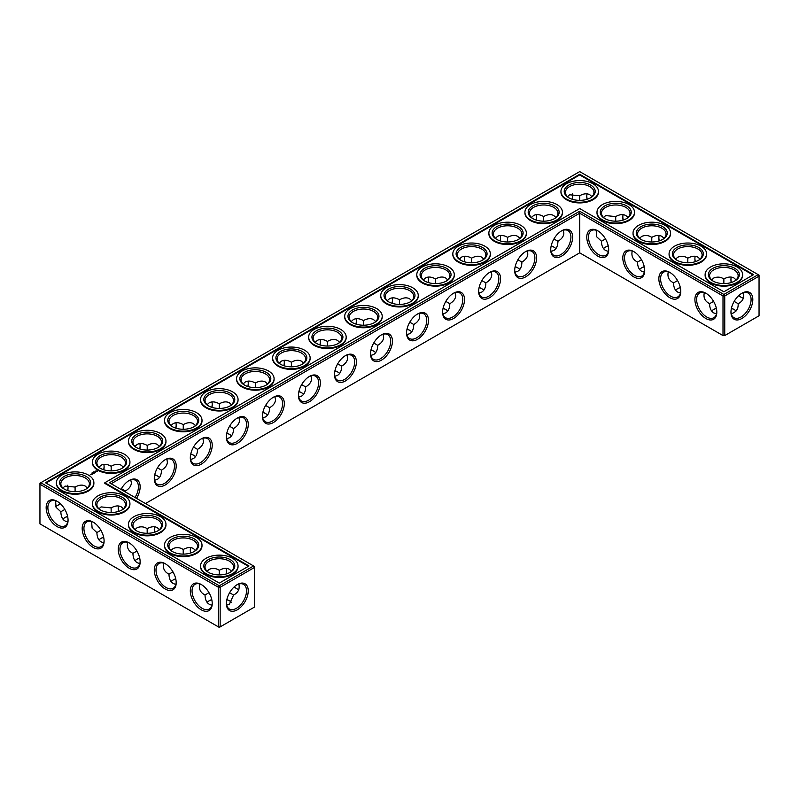 <?xml version="1.0" encoding="UTF-8"?>
<svg xmlns="http://www.w3.org/2000/svg" width="799" height="799" viewBox="0 0 799 799"><rect width="100%" height="100%" fill="white"/><g stroke="black" fill="none" stroke-linecap="round" stroke-linejoin="round"><path stroke-width="1.2" d="M734.381 309.692A15.491 8.949 0 0 0 731.395 308.444M716.383 308.434A15.491 8.949 0 0 0 713.367 309.692M736.089 311.001A14.272 8.24 0 0 0 733.961 309.443A14.272 8.24 0 0 0 731.425 308.274M716.343 308.264A14.272 8.24 0 0 0 713.787 309.443A14.272 8.24 0 0 0 711.649 311.021M713.587 301.363L709.602 303.7C709.662 308.184 711.06 311.26 713.787 312.938L716.513 313.827M743.44 292.694C744.518 297.727 742.75 301.393 738.146 303.7L734.171 301.403M738.146 303.7C738.456 308.843 736.159 312.209 731.265 313.787M482.087 288.878A15.491 8.949 0 0 0 479.08 287.63M554.176 247.271A15.491 8.949 0 0 0 551.16 246.012M518.132 268.074A15.491 8.949 0 0 0 515.115 266.816M446.052 309.692A15.491 8.949 0 0 0 443.036 308.434M229.802 434.546A15.491 8.949 0 0 0 226.786 433.288M193.757 455.35A15.491 8.949 0 0 0 190.741 454.092M265.837 413.732A15.491 8.949 0 0 0 262.831 412.474M157.713 476.154A15.491 8.949 0 0 0 154.706 474.906M139.715 558.141A15.491 8.949 0 0 0 136.699 559.39M103.67 537.327A15.491 8.949 0 0 0 100.664 538.586M337.927 372.114A15.491 8.949 0 0 0 334.911 370.866M373.962 351.31A15.491 8.949 0 0 0 370.956 350.052M410.007 330.496A15.491 8.949 0 0 0 406.991 329.248M301.882 392.928A15.491 8.949 0 0 0 298.866 391.67M67.635 516.524A15.491 8.949 0 0 0 64.619 517.772M175.76 578.945A15.491 8.949 0 0 0 172.744 580.204M229.802 601.008A15.491 8.949 0 0 0 226.806 599.759M211.795 599.749A15.491 8.949 0 0 0 208.789 601.008M680.339 287.63A15.491 8.949 0 0 0 677.322 288.878M644.294 266.816A15.491 8.949 0 0 0 641.287 268.074M608.259 246.012A15.491 8.949 0 0 0 605.243 247.271M709.602 303.65C704.998 301.363 703.23 297.697 704.309 292.654M716.803 311.67A14.272 8.24 60 0 1 713.857 317.722A14.272 8.24 60 0 1 699.584 309.483A14.272 8.24 60 0 1 699.584 293.003A14.272 8.24 60 0 1 706.296 293.473M741.452 293.513A14.232 8.22 -60 0 1 748.144 293.043A14.232 8.22 -60 0 1 748.144 309.473A14.232 8.22 -60 0 1 733.911 317.682A14.232 8.22 -60 0 1 730.975 311.66M736.099 279.9L733.961 277.982C731.155 276.454 727.789 276.794 723.874 278.981L723.844 283.595M743.44 298.257A14.272 8.24 60 0 1 741.033 297.208A14.272 8.24 60 0 1 738.755 295.59M731.205 282.536A14.272 8.24 60 0 1 730.935 279.73A14.272 8.24 60 0 1 731.235 277.093M711.659 279.91L713.787 278.012C717.392 276.584 720.748 276.913 723.834 279.001L723.834 279.001M579.704 252.844L579.704 213.223L723.005 295.96L723.005 335.58L724.743 335.58L759.05 315.765L759.05 276.144L724.743 295.96L724.743 335.58L723.005 335.58L579.704 252.844L145.478 503.54M579.704 211.226L723.874 294.461L724.743 295.96L723.005 295.96L723.874 294.461L758.181 274.646L579.704 171.605L39.95 483.235L39.95 484.234L40.819 482.736L219.296 585.777L218.427 587.275L220.154 587.275L219.296 585.777L253.603 565.962L254.472 567.47L220.154 587.275L220.154 626.895L218.427 626.895L218.427 587.275L39.95 484.234L39.95 523.854L219.296 627.395L254.472 607.08L254.472 566.471L109.433 482.736L579.704 211.226L579.704 213.223L111.171 483.735M479.11 287.46A14.272 8.24 180 0 1 481.677 288.629A14.272 8.24 180 0 1 483.804 290.207M551.2 245.842A14.272 8.24 180 0 1 553.757 247.021A14.272 8.24 180 0 1 555.894 248.589M515.155 266.656A14.272 8.24 180 0 1 517.712 267.825A14.272 8.24 180 0 1 519.849 269.403M443.075 308.264A14.272 8.24 180 0 1 445.632 309.443A14.272 8.24 180 0 1 447.77 311.021M226.826 433.118A14.272 8.24 180 0 1 229.383 434.296A14.272 8.24 180 0 1 231.52 435.864M190.781 453.932A14.272 8.24 180 0 1 193.338 455.1A14.272 8.24 180 0 1 195.475 456.678M262.861 412.314A14.272 8.24 180 0 1 265.428 413.483A14.272 8.24 180 0 1 267.565 415.061M154.736 474.736A14.272 8.24 180 0 1 157.303 475.904A14.272 8.24 180 0 1 159.44 477.482M134.981 560.718A14.272 8.24 180 0 1 137.118 559.14A14.272 8.24 180 0 1 139.675 557.972M98.946 539.914A14.272 8.24 180 0 1 101.074 538.336A14.272 8.24 180 0 1 103.64 537.158M334.951 370.696A14.272 8.24 180 0 1 337.508 371.865A14.272 8.24 180 0 1 339.645 373.443M370.986 349.882A14.272 8.24 180 0 1 373.552 351.061A14.272 8.24 180 0 1 375.69 352.639M407.031 329.078A14.272 8.24 180 0 1 409.587 330.247A14.272 8.24 180 0 1 411.725 331.825M298.906 391.5A14.272 8.24 180 0 1 301.463 392.679A14.272 8.24 180 0 1 303.6 394.247M62.901 519.1A14.272 8.24 180 0 1 65.039 517.522A14.272 8.24 180 0 1 67.595 516.354M171.026 581.522A14.272 8.24 180 0 1 173.163 579.954A14.272 8.24 180 0 1 175.72 578.776M207.071 602.336A14.272 8.24 180 0 1 209.198 600.758A14.272 8.24 180 0 1 211.765 599.59M226.846 599.59A14.272 8.24 180 0 1 229.383 600.758A14.272 8.24 180 0 1 231.5 602.316M680.299 287.46A14.272 8.24 0 0 0 677.742 288.629A14.272 8.24 0 0 0 675.604 290.207M644.264 266.656A14.272 8.24 0 0 0 641.697 267.825A14.272 8.24 0 0 0 639.56 269.403M608.219 245.842A14.272 8.24 0 0 0 605.662 247.021A14.272 8.24 0 0 0 603.525 248.589M734.381 281.228A14.272 8.24 0 0 0 738.146 275.645A14.272 8.24 0 0 0 723.874 267.405A14.272 8.24 0 0 0 709.602 275.645A14.272 8.24 0 0 0 713.367 281.228M705.857 293.213L705.857 293.213A15.491 8.949 60 0 1 716.813 312.189A15.491 8.949 60 0 1 705.857 318.511A15.491 8.949 60 0 1 694.9 299.535A15.491 8.949 60 0 1 705.857 293.213M741.891 293.243A15.451 8.919 -60 0 1 752.818 299.555A15.451 8.919 -60 0 1 741.891 318.481A15.451 8.919 -60 0 1 730.965 312.169A15.451 8.919 -60 0 1 741.891 293.243L741.891 293.243M741.452 297.438A15.491 8.949 60 0 1 738.875 295.48M731.365 282.476A15.491 8.949 60 0 1 730.945 279.241M698.336 260.414A14.272 8.24 0 0 0 702.101 254.841A14.272 8.24 0 0 0 687.829 246.601A14.272 8.24 0 0 0 673.557 254.841A14.272 8.24 0 0 0 677.322 260.414M700.054 259.086L697.926 257.168C695.11 255.65 691.744 255.98 687.829 258.167L687.799 262.791M675.624 259.106L677.742 257.208C681.357 255.78 684.703 256.109 687.789 258.197M695.16 261.722A14.272 8.24 60 0 1 694.9 258.916A14.272 8.24 60 0 1 695.19 256.279M677.542 280.559L673.557 282.886C673.627 287.37 675.015 290.456 677.742 292.124L680.468 293.013M673.557 282.846C668.953 280.559 667.185 276.893 668.264 271.85M680.758 290.866A14.272 8.24 60 0 1 677.812 296.918A14.272 8.24 60 0 1 663.54 288.679A14.272 8.24 60 0 1 663.54 272.199A14.272 8.24 60 0 1 670.251 272.669M633.767 251.595L633.767 251.595A15.491 8.949 60 0 1 644.723 270.571A15.491 8.949 60 0 1 633.767 276.893A15.491 8.949 60 0 1 622.811 257.917A15.491 8.949 60 0 1 633.767 251.595L633.767 251.595M597.732 230.781L597.732 230.781A15.491 8.949 60 0 1 608.688 249.767A15.491 8.949 60 0 1 597.732 256.089A15.491 8.949 60 0 1 586.776 237.113A15.491 8.949 60 0 1 597.732 230.781L597.732 230.781M669.812 272.399L669.812 272.399A15.491 8.949 60 0 1 680.768 291.375A15.491 8.949 60 0 1 669.812 297.707A15.491 8.949 60 0 1 658.855 278.731A15.491 8.949 60 0 1 669.812 272.399L669.812 272.399M561.687 230.781L561.687 230.781A15.491 8.949 120 0 0 550.731 249.767A15.491 8.949 120 0 0 561.687 256.089A15.491 8.949 120 0 0 572.643 237.113A15.491 8.949 120 0 0 561.687 230.781L561.687 230.781M525.642 251.595L525.642 251.595A15.491 8.949 120 0 0 514.686 270.571A15.491 8.949 120 0 0 525.642 276.893A15.491 8.949 120 0 0 536.598 257.917A15.491 8.949 120 0 0 525.642 251.595L525.642 251.595M489.607 272.399L489.607 272.399A15.491 8.949 120 0 0 478.651 291.375A15.491 8.949 120 0 0 489.607 297.707A15.491 8.949 120 0 0 500.564 278.731A15.491 8.949 120 0 0 489.607 272.399L489.607 272.399M453.562 293.213L453.562 293.213A15.491 8.949 120 0 0 442.606 312.189A15.491 8.949 120 0 0 453.562 318.511A15.491 8.949 120 0 0 464.519 299.535A15.491 8.949 120 0 0 453.562 293.213L453.562 293.213M417.517 314.017L417.517 314.017A15.491 8.949 120 0 0 406.561 332.993A15.491 8.949 120 0 0 417.517 339.325A15.491 8.949 120 0 0 428.474 320.349A15.491 8.949 120 0 0 417.517 314.017L417.517 314.017M381.483 334.831L381.483 334.831A15.491 8.949 120 0 0 370.526 353.807A15.491 8.949 120 0 0 381.483 360.129A15.491 8.949 120 0 0 392.439 341.153A15.491 8.949 120 0 0 381.483 334.831L381.483 334.831M345.438 355.635L345.438 355.635A15.491 8.949 120 0 0 334.481 374.611A15.491 8.949 120 0 0 345.438 380.943A15.491 8.949 120 0 0 356.394 361.957A15.491 8.949 120 0 0 345.438 355.635L345.438 355.635M309.393 376.449L309.393 376.449A15.491 8.949 120 0 0 298.436 395.425A15.491 8.949 120 0 0 309.393 401.747A15.491 8.949 120 0 0 320.349 382.771A15.491 8.949 120 0 0 309.393 376.449L309.393 376.449M273.358 397.253L273.358 397.253A15.491 8.949 120 0 0 262.402 416.229A15.491 8.949 120 0 0 273.358 422.551A15.491 8.949 120 0 0 284.314 403.575A15.491 8.949 120 0 0 273.358 397.253L273.358 397.253M237.313 418.057L237.313 418.057A15.491 8.949 120 0 0 226.357 437.043A15.491 8.949 120 0 0 237.313 443.365A15.491 8.949 120 0 0 248.269 424.389A15.491 8.949 120 0 0 237.313 418.057L237.313 418.057M201.268 438.871L201.268 438.871A15.491 8.949 120 0 0 190.312 457.847A15.491 8.949 120 0 0 201.268 464.169A15.491 8.949 120 0 0 212.224 445.193A15.491 8.949 120 0 0 201.268 438.871L201.268 438.871M165.233 459.675L165.233 459.675A15.491 8.949 120 0 0 154.277 478.651A15.491 8.949 120 0 0 165.233 484.983A15.491 8.949 120 0 0 176.189 466.007A15.491 8.949 120 0 0 165.233 459.675L165.233 459.675M136.489 498.356A15.491 8.949 120 0 0 139.425 482.716A15.491 8.949 120 0 0 129.188 480.489L129.188 480.489A15.491 8.949 120 0 0 121.019 489.417M190.741 552.988A15.491 8.949 60 0 1 190.322 549.752M154.706 532.184A15.491 8.949 60 0 1 154.287 528.948M118.661 511.37A15.491 8.949 60 0 1 118.242 508.134M236.874 588.753A15.491 8.949 60 0 1 234.297 586.796M226.786 573.802A15.491 8.949 60 0 1 226.367 570.556M237.313 584.558L237.313 584.558A15.451 8.919 120 0 0 226.387 603.485A15.451 8.919 120 0 0 237.313 609.797A15.451 8.919 120 0 0 248.239 590.87A15.451 8.919 120 0 0 237.313 584.558L237.313 584.558M57.109 501.293L57.109 501.293A15.491 8.949 60 0 1 68.065 520.269A15.491 8.949 60 0 1 57.109 526.601A15.491 8.949 60 0 1 46.152 507.625A15.491 8.949 60 0 1 57.109 501.293L57.109 501.293M93.143 522.107L93.143 522.107A15.491 8.949 60 0 1 104.1 541.083A15.491 8.949 60 0 1 93.143 547.405A15.491 8.949 60 0 1 82.187 528.429A15.491 8.949 60 0 1 93.143 522.107L93.143 522.107M129.188 542.911L129.188 542.911A15.491 8.949 60 0 1 140.145 561.887A15.491 8.949 60 0 1 129.188 568.219A15.491 8.949 60 0 1 118.232 549.233A15.491 8.949 60 0 1 129.188 542.911L129.188 542.911M165.233 563.714A15.491 8.949 60 0 1 165.233 563.724A15.491 8.949 60 0 1 176.189 582.701A15.491 8.949 60 0 1 165.233 589.023A15.491 8.949 60 0 1 154.277 570.047A15.491 8.949 60 0 1 165.233 563.714L165.233 563.724M201.268 584.528L201.268 584.528A15.491 8.949 60 0 1 212.224 603.505A15.491 8.949 60 0 1 201.268 609.827A15.491 8.949 60 0 1 190.312 590.851A15.491 8.949 60 0 1 201.268 584.528L201.268 584.528M572.603 196.025A15.451 8.919 -60 0 1 572.194 199.241M536.169 220.055A15.491 8.949 120 0 0 536.588 216.819M500.134 240.859A15.491 8.949 120 0 0 500.554 237.623M464.089 261.673A15.491 8.949 120 0 0 464.509 258.437M428.044 282.476A15.491 8.949 120 0 0 428.464 279.241M392.009 303.29A15.491 8.949 120 0 0 392.429 300.054M355.964 324.094A15.491 8.949 120 0 0 356.384 320.858M319.92 344.908A15.491 8.949 120 0 0 320.339 341.672M283.885 365.712A15.491 8.949 120 0 0 284.304 362.476M247.84 386.526A15.491 8.949 120 0 0 248.259 383.28M211.795 407.33A15.491 8.949 120 0 0 212.224 404.094M175.76 428.134A15.491 8.949 120 0 0 176.18 424.898M139.715 448.948A15.491 8.949 120 0 0 140.135 445.712M103.67 469.752A15.491 8.949 120 0 0 104.1 466.516M57.548 505.487A15.451 8.919 120 0 0 60.125 503.52M67.605 490.556A15.451 8.919 120 0 0 68.025 487.34M659.285 240.859A15.491 8.949 60 0 1 658.865 237.623M623.24 220.055A15.491 8.949 60 0 1 622.821 216.819M587.205 199.251A15.491 8.949 60 0 1 586.776 196.005M695.33 261.673A15.491 8.949 60 0 1 694.9 258.437M478.941 293.013L481.677 292.124C484.394 290.456 485.792 287.37 485.852 282.886L481.857 280.579M551.03 251.405L553.757 250.516C556.484 248.839 557.872 245.752 557.942 241.268L553.937 238.961M514.985 272.209L517.712 271.32C520.439 269.643 521.837 266.566 521.897 262.082L517.902 259.775M442.906 313.827L445.632 312.938C448.359 311.26 449.747 308.184 449.817 303.7L445.812 301.393M226.656 438.681L229.383 437.792C232.11 436.114 233.498 433.028 233.568 428.544L229.563 426.237M190.611 459.485L193.338 458.596C196.065 456.918 197.463 453.842 197.523 449.358L193.528 447.05M262.691 417.867L265.428 416.978C268.144 415.3 269.543 412.224 269.603 407.74L265.608 405.433M125.413 491.954L125.443 490.976L121.438 488.668M154.567 480.289L157.303 479.4C160.02 477.732 161.418 474.646 161.478 470.162L157.483 467.854M127.64 542.351C126.562 547.395 128.329 551.06 132.934 553.347L132.934 553.397C133.113 559.39 135.421 562.766 139.845 563.525M132.934 553.347L136.919 551.06M91.595 521.547L92.115 528.129L96.899 532.593C97.069 538.586 99.376 541.962 103.81 542.721M96.899 532.543L100.884 530.256M334.781 376.249L337.508 375.36C340.234 373.682 341.622 370.606 341.692 366.122L337.687 363.815M370.816 355.445L373.552 354.556C376.269 352.878 377.667 349.802 377.727 345.318L373.732 343.011M406.861 334.631L409.587 333.742C412.314 332.074 413.712 328.988 413.772 324.504L409.777 322.197M298.736 397.063L301.463 396.174C304.189 394.496 305.588 391.42 305.647 386.936L301.652 384.619M55.56 500.743L56.08 507.325L60.854 511.779C61.034 517.772 63.331 521.148 67.765 521.907M60.854 511.74L64.839 509.452M163.685 563.165C162.606 568.209 164.374 571.874 168.979 574.161L168.979 574.211C169.158 580.204 171.455 583.58 175.89 584.339M168.979 574.161L172.964 571.874M226.676 605.103L229.383 604.224L233.568 595.015L229.583 592.718M199.72 583.969C198.651 589.013 200.409 592.678 205.023 594.965L205.023 595.015C205.193 601.008 207.5 604.384 211.935 605.143M205.023 594.965L209.008 592.678M641.507 259.745L637.522 262.082C637.582 266.566 638.98 269.643 641.697 271.32L644.433 272.209M605.462 238.941L601.477 241.268C601.537 245.752 602.935 248.839 605.662 250.516L608.389 251.405M712.918 280.978A15.491 8.949 0 0 0 734.83 280.978A15.491 8.949 0 0 0 734.83 268.324A15.491 8.949 0 0 0 712.918 268.324A15.491 8.949 0 0 0 712.918 280.978L712.918 280.978M676.873 260.164A15.491 8.949 0 0 0 698.785 260.164A15.491 8.949 0 0 0 698.785 247.52A15.491 8.949 0 0 0 676.873 247.52A15.491 8.949 0 0 0 676.873 260.164L676.873 260.164M758.181 274.646L759.05 276.144L759.05 275.146L758.181 274.646M644.713 270.052A14.272 8.24 60 0 1 641.767 276.104A14.272 8.24 60 0 1 627.495 267.865A14.272 8.24 60 0 1 627.495 251.385A14.272 8.24 60 0 1 634.216 251.855M608.678 249.248A14.272 8.24 60 0 1 605.732 255.3A14.272 8.24 60 0 1 591.46 247.061A14.272 8.24 60 0 1 591.46 230.581A14.272 8.24 60 0 1 598.171 231.051M550.741 249.248A14.272 8.24 120 0 0 553.687 255.3A14.272 8.24 120 0 0 567.959 247.061A14.272 8.24 120 0 0 567.959 230.581A14.272 8.24 120 0 0 561.248 231.051M514.696 270.052A14.272 8.24 120 0 0 517.642 276.104A14.272 8.24 120 0 0 531.914 267.865A14.272 8.24 120 0 0 531.914 251.385A14.272 8.24 120 0 0 525.203 251.855M478.661 290.866A14.272 8.24 120 0 0 481.607 296.918A14.272 8.24 120 0 0 495.879 288.679A14.272 8.24 120 0 0 495.879 272.199A14.272 8.24 120 0 0 489.158 272.669M442.616 311.67A14.272 8.24 120 0 0 445.562 317.722A14.272 8.24 120 0 0 459.834 309.483A14.272 8.24 120 0 0 459.834 293.003A14.272 8.24 120 0 0 453.123 293.473M406.571 332.484A14.272 8.24 120 0 0 409.517 338.526A14.272 8.24 120 0 0 423.79 330.287A14.272 8.24 120 0 0 423.79 313.807A14.272 8.24 120 0 0 417.078 314.287M370.536 353.288A14.272 8.24 120 0 0 373.483 359.34A14.272 8.24 120 0 0 387.755 351.101A14.272 8.24 120 0 0 387.755 334.621A14.272 8.24 120 0 0 381.033 335.091M334.491 374.102A14.272 8.24 120 0 0 337.438 380.144A14.272 8.24 120 0 0 351.71 371.905A14.272 8.24 120 0 0 351.71 355.425A14.272 8.24 120 0 0 344.998 355.905M298.446 394.906A14.272 8.24 120 0 0 301.393 400.958A14.272 8.24 120 0 0 315.665 392.718A14.272 8.24 120 0 0 315.665 376.239A14.272 8.24 120 0 0 308.953 376.709M262.412 415.72A14.272 8.24 120 0 0 265.358 421.762A14.272 8.24 120 0 0 279.63 413.522A14.272 8.24 120 0 0 279.63 397.043A14.272 8.24 120 0 0 272.908 397.522M226.367 436.524A14.272 8.24 120 0 0 229.313 442.576A14.272 8.24 120 0 0 243.585 434.336A14.272 8.24 120 0 0 243.585 417.857A14.272 8.24 120 0 0 236.874 418.326M190.322 457.328A14.272 8.24 120 0 0 193.268 463.38A14.272 8.24 120 0 0 207.54 455.14A14.272 8.24 120 0 0 207.54 438.661A14.272 8.24 120 0 0 200.829 439.13M154.287 478.142A14.272 8.24 120 0 0 157.233 484.194A14.272 8.24 120 0 0 171.505 475.954A14.272 8.24 120 0 0 171.505 459.475A14.272 8.24 120 0 0 164.784 459.944M135.011 497.497A14.272 8.24 120 0 0 135.46 480.279A14.272 8.24 120 0 0 128.749 480.748M190.581 553.038A14.272 8.24 60 0 1 190.312 550.231A14.272 8.24 60 0 1 190.611 547.595M154.537 532.234A14.272 8.24 60 0 1 154.277 529.427A14.272 8.24 60 0 1 154.567 526.791M118.502 511.42A14.272 8.24 60 0 1 118.232 508.623A14.272 8.24 60 0 1 118.532 505.987M238.861 589.582A14.272 8.24 60 0 1 236.444 588.523A14.272 8.24 60 0 1 234.167 586.905M226.626 573.852A14.272 8.24 60 0 1 226.357 571.045A14.272 8.24 60 0 1 226.656 568.409M226.397 602.975A14.232 8.22 120 0 0 229.333 609.008A14.232 8.22 120 0 0 243.565 600.788A14.232 8.22 120 0 0 243.565 584.359A14.232 8.22 120 0 0 236.874 584.828M68.055 519.759A14.272 8.24 60 0 1 65.109 525.802A14.272 8.24 60 0 1 50.836 517.562A14.272 8.24 60 0 1 50.836 501.083A14.272 8.24 60 0 1 57.548 501.562M104.1 540.563A14.272 8.24 60 0 1 101.143 546.616A14.272 8.24 60 0 1 86.881 538.376A14.272 8.24 60 0 1 86.881 521.897A14.272 8.24 60 0 1 93.593 522.366M140.135 561.377A14.272 8.24 60 0 1 137.188 567.42A14.272 8.24 60 0 1 122.916 559.18A14.272 8.24 60 0 1 122.916 542.701A14.272 8.24 60 0 1 129.628 543.18M176.18 582.181A14.272 8.24 60 0 1 173.233 588.234A14.272 8.24 60 0 1 158.961 579.994A14.272 8.24 60 0 1 158.961 563.515A14.272 8.24 60 0 1 165.673 563.984M212.224 602.995A14.272 8.24 60 0 1 209.268 609.038A14.272 8.24 60 0 1 194.996 600.798A14.272 8.24 60 0 1 195.006 584.319A14.272 8.24 60 0 1 201.718 584.788M572.324 193.897A14.232 8.22 -60 0 1 572.613 196.514A14.232 8.22 -60 0 1 572.354 199.291M536.339 220.105A14.272 8.24 120 0 0 536.598 217.298A14.272 8.24 120 0 0 536.309 214.661M500.294 240.918A14.272 8.24 120 0 0 500.564 238.112A14.272 8.24 120 0 0 500.264 235.475M464.259 261.722A14.272 8.24 120 0 0 464.519 258.916A14.272 8.24 120 0 0 464.219 256.279M428.214 282.536A14.272 8.24 120 0 0 428.474 279.73A14.272 8.24 120 0 0 428.184 277.093M392.169 303.34A14.272 8.24 120 0 0 392.439 300.534A14.272 8.24 120 0 0 392.139 297.897M356.134 324.144A14.272 8.24 120 0 0 356.394 321.348A14.272 8.24 120 0 0 356.094 318.711M320.089 344.958A14.272 8.24 120 0 0 320.349 342.152A14.272 8.24 120 0 0 320.059 339.515M284.044 365.762A14.272 8.24 120 0 0 284.314 362.956A14.272 8.24 120 0 0 284.015 360.319M248.01 386.576A14.272 8.24 120 0 0 248.269 383.77A14.272 8.24 120 0 0 247.97 381.133M211.965 407.38A14.272 8.24 120 0 0 212.224 404.574A14.272 8.24 120 0 0 211.935 401.937M175.92 428.194A14.272 8.24 120 0 0 176.189 425.388A14.272 8.24 120 0 0 175.89 422.751M139.885 448.998A14.272 8.24 120 0 0 140.145 446.192A14.272 8.24 120 0 0 139.845 443.555M103.84 469.802A14.272 8.24 120 0 0 104.1 467.006A14.272 8.24 120 0 0 103.81 464.369M55.56 506.306A14.232 8.22 120 0 0 57.967 505.258A14.232 8.22 120 0 0 60.245 503.64M67.775 490.606A14.232 8.22 120 0 0 68.035 487.829A14.232 8.22 120 0 0 67.735 485.213M659.115 240.918A14.272 8.24 60 0 1 658.855 238.112A14.272 8.24 60 0 1 659.155 235.475M623.08 220.105A14.272 8.24 60 0 1 622.811 217.298A14.272 8.24 60 0 1 623.11 214.661M587.035 199.301A14.272 8.24 60 0 1 586.776 196.494A14.272 8.24 60 0 1 587.065 193.857M491.175 271.84L491.765 274.646C491.675 277.842 489.707 280.589 485.852 282.886M447.77 279.9L445.632 277.982C442.816 276.454 439.46 276.794 435.545 278.981L435.545 278.981C431.63 276.794 428.264 276.454 425.448 277.982L423.31 279.9M455.13 292.654L455.73 295.46C455.64 298.656 453.662 301.403 449.817 303.7M435.545 283.595L435.545 278.981M471.58 262.791L471.58 258.167C467.665 255.98 464.309 255.65 461.492 257.168L459.355 259.086M483.804 259.086L481.677 257.168C478.861 255.65 475.495 255.98 471.58 258.167L471.58 258.167M563.255 230.222L563.844 233.028C563.764 236.234 561.787 238.981 557.942 241.268M519.849 238.282L517.712 236.364C514.906 234.846 511.54 235.176 507.625 237.363L507.625 237.363C503.71 235.176 500.344 234.846 497.537 236.364L495.4 238.282M527.21 251.036L527.809 253.842C527.72 257.038 525.752 259.785 521.897 262.082M507.625 241.977L507.625 237.363M543.67 221.173L543.67 216.549C539.754 214.362 536.389 214.032 533.572 215.55L531.435 217.478M555.894 217.478L553.757 215.55C550.94 214.032 547.585 214.362 543.67 216.549L543.67 216.549M411.725 300.704L409.587 298.786C406.781 297.268 403.415 297.598 399.5 299.785L399.5 299.785C395.585 297.598 392.219 297.268 389.413 298.786L387.275 300.704M419.085 313.458L419.685 316.264C419.595 319.46 417.627 322.207 413.772 324.504M399.5 304.399L399.5 299.785M238.881 417.497L239.48 420.304C239.39 423.5 237.413 426.247 233.568 428.544M195.475 425.557L193.338 423.64C190.532 422.122 187.166 422.451 183.251 424.639L183.251 424.639C179.336 422.451 175.97 422.122 173.163 423.64L171.026 425.557M202.836 438.311L203.435 441.118C203.345 444.314 201.378 447.06 197.523 449.358M183.251 429.253L183.251 424.639M219.296 408.449L219.296 403.825C215.38 401.637 212.015 401.308 209.198 402.826L207.071 404.753M231.52 404.753L229.383 402.826C226.566 401.308 223.211 401.637 219.296 403.825L219.296 403.825M159.44 446.361L157.303 444.444C154.487 442.926 151.121 443.255 147.206 445.442L147.206 445.442C143.291 443.255 139.935 442.926 137.118 444.444L134.981 446.361M166.801 459.115L167.391 461.922C167.301 465.118 165.333 467.864 161.478 470.162M147.206 450.067L147.206 445.442M274.926 396.694L275.515 399.5C275.425 402.696 273.458 405.443 269.603 407.74M255.33 387.635L255.33 383.021C251.415 380.833 248.06 380.504 245.243 382.022L243.106 383.939M267.565 383.939L265.428 382.022C262.611 380.504 259.246 380.833 255.33 383.021L255.33 383.021M130.756 479.929L131.356 482.736C131.266 485.932 129.288 488.678 125.443 490.976M87.351 487.979L85.213 486.062C82.407 484.544 79.041 484.873 75.126 487.06L65.039 486.092L62.911 487.999M75.096 491.675L75.086 487.09M111.171 470.871L111.171 466.256C107.256 464.069 103.89 463.73 101.074 465.258L98.946 467.175M123.396 467.175L121.258 465.258C118.442 463.73 115.086 464.069 111.171 466.256L111.171 466.256M183.221 554.106L183.211 549.512C180.105 547.425 176.759 547.095 173.163 548.523L171.036 550.421M147.176 533.293L147.166 528.698C144.06 526.611 140.714 526.281 137.118 527.71L135.001 529.617M159.44 529.597L157.303 527.68C154.487 526.161 151.121 526.491 147.206 528.678L147.166 528.698M111.141 512.489L111.131 507.894L101.074 506.906L98.956 508.803M123.396 508.793L121.258 506.876C118.442 505.348 115.086 505.687 111.171 507.874L111.131 507.894M347.006 355.076L347.605 357.882C347.515 361.078 345.538 363.825 341.692 366.122M303.6 363.136L301.463 361.208C298.656 359.69 295.29 360.029 291.375 362.217L291.375 362.217C287.46 360.029 284.094 359.69 281.288 361.208L279.151 363.136M310.961 375.88L311.56 378.696C311.47 381.892 309.503 384.639 305.647 386.936M291.375 366.831L291.375 362.217M327.42 346.017L327.42 341.403C323.505 339.215 320.139 338.886 317.323 340.404L315.196 342.322M339.645 342.322L337.508 340.404C334.691 338.886 331.335 339.215 327.42 341.403L327.42 341.403M383.051 334.262L383.64 337.078C383.55 340.274 381.582 343.021 377.727 345.318M363.455 325.213L363.455 320.599C359.54 318.411 356.184 318.072 353.368 319.6L351.23 321.518M375.69 321.518L373.552 319.6C370.736 318.072 367.37 318.411 363.455 320.599L363.455 320.599M219.266 574.91L219.256 570.316C216.149 568.229 212.794 567.899 209.198 569.327L207.081 571.225M195.475 550.411L193.338 548.484C190.532 546.965 187.166 547.305 183.251 549.492L183.211 549.512M233.568 595.015C238.172 592.718 239.94 589.053 238.861 584.009M231.52 571.215L229.383 569.297C226.566 567.779 223.211 568.109 219.296 570.296L219.256 570.316M603.535 217.488L605.662 215.59L615.709 216.579L615.719 221.173M601.477 241.228L596.703 236.814L596.184 230.232M591.929 196.664L589.802 194.746C586.985 193.228 583.62 193.558 579.704 195.745L579.674 200.359M567.5 196.684L569.617 194.776L579.665 195.765M637.522 262.032C632.908 259.745 631.15 256.079 632.219 251.036M664.019 238.282L661.882 236.364C659.065 234.846 655.709 235.176 651.794 237.363L651.764 241.977M639.58 238.292L641.697 236.394C645.312 234.966 648.658 235.296 651.754 237.383L651.754 237.383M627.974 217.478L625.837 215.55C623.03 214.032 619.664 214.362 615.749 216.549L615.709 216.579M710.611 282.307A18.757 10.826 0 0 0 731.055 284.654A18.757 10.826 0 0 0 742.631 274.646A18.757 10.826 0 0 0 723.874 263.82A18.757 10.826 0 0 0 705.118 274.646A18.757 10.826 0 0 0 710.611 282.307M662.301 239.61A14.272 8.24 0 0 0 666.066 234.027A14.272 8.24 0 0 0 651.794 225.787A14.272 8.24 0 0 0 637.522 234.027A14.272 8.24 0 0 0 641.287 239.61M674.566 261.503A18.757 10.826 0 0 0 695.01 263.85A18.757 10.826 0 0 0 706.586 253.842A18.757 10.826 0 0 0 687.829 243.016A18.757 10.826 0 0 0 669.073 253.842A18.757 10.826 0 0 0 674.566 261.503M579.704 174.272L753.567 274.646L723.874 291.795L579.704 208.559L104.829 482.736L248.988 565.962L219.296 583.11L45.433 482.736L579.704 174.272L579.704 174.931L752.998 274.986M461.073 260.414A14.272 8.24 180 0 1 457.308 254.841A14.272 8.24 180 0 1 471.58 246.601A14.272 8.24 180 0 1 485.852 254.841A14.272 8.24 180 0 1 482.087 260.414M425.038 281.228A14.272 8.24 180 0 1 421.273 275.645A14.272 8.24 180 0 1 435.545 267.405A14.272 8.24 180 0 1 449.817 275.645A14.272 8.24 180 0 1 446.052 281.228M497.118 239.61A14.272 8.24 180 0 1 493.353 234.027A14.272 8.24 180 0 1 507.625 225.787A14.272 8.24 180 0 1 521.897 234.027A14.272 8.24 180 0 1 518.132 239.61M533.163 218.796A14.272 8.24 180 0 1 529.397 213.223A14.272 8.24 180 0 1 543.67 204.983A14.272 8.24 180 0 1 557.942 213.223A14.272 8.24 180 0 1 554.176 218.796M590.211 197.992A14.272 8.24 0 0 0 593.977 192.419A14.272 8.24 0 0 0 579.704 184.179A14.272 8.24 0 0 0 565.432 192.419A14.272 8.24 0 0 0 569.198 197.992M388.993 302.032A14.272 8.24 180 0 1 385.228 296.459A14.272 8.24 180 0 1 399.5 288.219A14.272 8.24 180 0 1 413.772 296.459A14.272 8.24 180 0 1 410.007 302.032M208.789 406.072A14.272 8.24 180 0 1 205.023 400.499A14.272 8.24 180 0 1 219.296 392.259A14.272 8.24 180 0 1 233.568 400.499A14.272 8.24 180 0 1 229.802 406.072M172.744 426.886A14.272 8.24 180 0 1 168.979 421.303A14.272 8.24 180 0 1 183.251 413.063A14.272 8.24 180 0 1 197.523 421.303A14.272 8.24 180 0 1 193.757 426.886M244.824 385.268A14.272 8.24 180 0 1 241.058 379.695A14.272 8.24 180 0 1 255.33 371.455A14.272 8.24 180 0 1 269.603 379.695A14.272 8.24 180 0 1 265.837 385.268M136.699 447.69A14.272 8.24 180 0 1 132.934 442.117A14.272 8.24 180 0 1 147.206 433.877A14.272 8.24 180 0 1 161.478 442.117A14.272 8.24 180 0 1 157.713 447.69M280.868 364.454A14.272 8.24 180 0 1 277.103 358.881A14.272 8.24 180 0 1 291.375 350.641A14.272 8.24 180 0 1 305.647 358.881A14.272 8.24 180 0 1 301.882 364.454M100.664 468.504A14.272 8.24 180 0 1 96.899 462.921A14.272 8.24 180 0 1 111.171 454.681A14.272 8.24 180 0 1 125.443 462.921A14.272 8.24 180 0 1 121.678 468.504M64.619 489.308A14.272 8.24 180 0 1 60.854 483.735A14.272 8.24 180 0 1 75.126 475.495A14.272 8.24 180 0 1 89.398 483.735A14.272 8.24 180 0 1 85.633 489.308M172.744 551.729A14.272 8.24 180 0 1 168.979 546.156A14.272 8.24 180 0 1 183.251 537.917A14.272 8.24 180 0 1 197.523 546.156A14.272 8.24 180 0 1 193.757 551.729M136.699 530.926A14.272 8.24 180 0 1 132.934 525.352A14.272 8.24 180 0 1 147.206 517.113A14.272 8.24 180 0 1 161.478 525.352A14.272 8.24 180 0 1 157.713 530.926M100.664 510.122A14.272 8.24 180 0 1 96.899 504.539A14.272 8.24 180 0 1 111.171 496.299A14.272 8.24 180 0 1 125.443 504.539A14.272 8.24 180 0 1 121.678 510.122M316.913 343.65A14.272 8.24 180 0 1 313.148 338.077A14.272 8.24 180 0 1 327.42 329.837A14.272 8.24 180 0 1 341.692 338.077A14.272 8.24 180 0 1 337.927 343.65M352.948 322.846A14.272 8.24 180 0 1 349.183 317.263A14.272 8.24 180 0 1 363.455 309.023A14.272 8.24 180 0 1 377.727 317.263A14.272 8.24 180 0 1 373.962 322.846M208.789 572.543A14.272 8.24 180 0 1 205.023 566.97A14.272 8.24 180 0 1 219.296 558.731A14.272 8.24 180 0 1 233.568 566.97A14.272 8.24 180 0 1 229.802 572.543M626.256 218.796A14.272 8.24 0 0 0 630.021 213.223A14.272 8.24 0 0 0 615.749 204.983A14.272 8.24 0 0 0 601.477 213.223A14.272 8.24 0 0 0 605.243 218.796M742.621 274.986A18.757 10.826 180 0 1 742.631 275.315A18.757 10.826 180 0 1 731.055 285.323A18.757 10.826 180 0 1 710.611 282.976A18.757 10.826 180 0 1 705.118 275.315A18.757 10.826 180 0 1 705.127 274.986M640.838 239.36A15.491 8.949 0 0 0 662.751 239.36A15.491 8.949 0 0 0 662.751 226.706A15.491 8.949 0 0 0 640.838 226.706A15.491 8.949 0 0 0 640.838 239.36L640.838 239.36M706.576 254.172A18.757 10.826 180 0 1 706.586 254.511A18.757 10.826 180 0 1 695.01 264.509A18.757 10.826 180 0 1 674.566 262.162A18.757 10.826 180 0 1 669.073 254.511A18.757 10.826 180 0 1 669.083 254.172M46.002 483.065L579.704 174.931M104.829 482.736L104.829 483.395L248.409 566.301M482.536 260.164A15.491 8.949 180 0 1 460.623 260.164A15.491 8.949 180 0 1 460.623 247.52A15.491 8.949 180 0 1 482.536 247.52A15.491 8.949 180 0 1 482.536 260.164L482.536 260.164M446.501 280.978A15.491 8.949 180 0 1 424.589 280.978A15.491 8.949 180 0 1 424.589 268.324A15.491 8.949 180 0 1 446.501 268.324A15.491 8.949 180 0 1 446.501 280.978L446.501 280.978M518.581 239.36A15.491 8.949 180 0 1 496.668 239.36A15.491 8.949 180 0 1 496.668 226.706A15.491 8.949 180 0 1 518.581 226.706A15.491 8.949 180 0 1 518.581 239.36L518.581 239.36M554.626 218.546A15.491 8.949 180 0 1 532.713 218.546A15.491 8.949 180 0 1 532.713 205.902A15.491 8.949 180 0 1 554.626 205.902A15.491 8.949 180 0 1 554.626 218.546L554.626 218.546M568.748 197.743A15.491 8.949 0 0 0 590.661 197.743A15.491 8.949 0 0 0 590.661 185.088A15.491 8.949 0 0 0 568.748 185.088A15.491 8.949 0 0 0 568.748 197.743L568.748 197.743M410.456 301.782A15.491 8.949 180 0 1 388.544 301.782A15.491 8.949 180 0 1 388.544 289.128A15.491 8.949 180 0 1 410.456 289.128A15.491 8.949 180 0 1 410.456 301.782L410.456 301.782M230.252 405.822A15.491 8.949 180 0 1 208.339 405.822A15.491 8.949 180 0 1 208.339 393.178A15.491 8.949 180 0 1 230.252 393.178A15.491 8.949 180 0 1 230.252 405.822L230.252 405.822M194.207 426.636A15.491 8.949 180 0 1 172.294 426.636A15.491 8.949 180 0 1 172.294 413.982A15.491 8.949 180 0 1 194.207 413.982A15.491 8.949 180 0 1 194.207 426.636L194.207 426.636M266.287 385.018A15.491 8.949 180 0 1 244.374 385.018A15.491 8.949 180 0 1 244.374 372.364A15.491 8.949 180 0 1 266.287 372.364A15.491 8.949 180 0 1 266.287 385.018L266.287 385.018M158.162 447.44A15.491 8.949 180 0 1 136.249 447.44A15.491 8.949 180 0 1 136.249 434.786A15.491 8.949 180 0 1 158.162 434.786A15.491 8.949 180 0 1 158.162 447.44L158.162 447.44M302.332 364.204A15.491 8.949 180 0 1 280.419 364.204A15.491 8.949 180 0 1 280.419 351.56A15.491 8.949 180 0 1 302.332 351.56A15.491 8.949 180 0 1 302.332 364.204L302.332 364.204M122.127 468.254A15.491 8.949 180 0 1 100.215 468.254A15.491 8.949 180 0 1 100.215 455.6A15.491 8.949 180 0 1 122.127 455.6A15.491 8.949 180 0 1 122.127 468.254L122.127 468.254M86.082 489.058A15.491 8.949 180 0 1 64.17 489.058A15.491 8.949 180 0 1 64.17 476.404A15.491 8.949 180 0 1 86.082 476.404A15.491 8.949 180 0 1 86.082 489.058L86.082 489.058M194.207 551.48A15.491 8.949 180 0 1 172.294 551.48A15.491 8.949 180 0 1 172.294 538.836A15.491 8.949 180 0 1 194.207 538.836A15.491 8.949 180 0 1 194.207 551.48L194.207 551.48M158.162 530.676A15.491 8.949 180 0 1 136.249 530.676A15.491 8.949 180 0 1 136.249 518.022A15.491 8.949 180 0 1 158.162 518.022A15.491 8.949 180 0 1 158.162 530.676L158.162 530.676M122.127 509.872A15.491 8.949 180 0 1 100.215 509.872A15.491 8.949 180 0 1 100.215 497.218A15.491 8.949 180 0 1 122.127 497.218A15.491 8.949 180 0 1 122.127 509.872L122.127 509.872M338.377 343.4A15.491 8.949 180 0 1 316.464 343.4A15.491 8.949 180 0 1 316.464 330.746A15.491 8.949 180 0 1 338.377 330.746A15.491 8.949 180 0 1 338.377 343.4L338.377 343.4M374.411 322.596A15.491 8.949 180 0 1 352.499 322.596A15.491 8.949 180 0 1 352.499 309.942A15.491 8.949 180 0 1 374.411 309.942A15.491 8.949 180 0 1 374.411 322.596L374.411 322.596M230.252 572.294A15.491 8.949 180 0 1 208.339 572.294A15.491 8.949 180 0 1 208.339 559.64A15.491 8.949 180 0 1 230.252 559.64A15.491 8.949 180 0 1 230.252 572.294L230.252 572.294M604.793 218.546A15.491 8.949 0 0 0 626.706 218.546A15.491 8.949 0 0 0 626.706 205.902A15.491 8.949 0 0 0 604.793 205.902A15.491 8.949 0 0 0 604.793 218.546L604.793 218.546M238.042 566.301A18.757 10.826 180 0 1 238.052 566.631A18.757 10.826 180 0 1 232.559 574.291A18.757 10.826 180 0 1 212.115 576.638A18.757 10.826 180 0 1 200.539 566.631A18.757 10.826 180 0 1 200.549 566.301M201.997 545.487A18.757 10.826 180 0 1 202.007 545.827A18.757 10.826 180 0 1 196.514 553.477A18.757 10.826 180 0 1 176.07 555.824A18.757 10.826 180 0 1 164.494 545.827A18.757 10.826 180 0 1 164.504 545.487M165.962 524.683A18.757 10.826 180 0 1 165.962 525.013A18.757 10.826 180 0 1 160.469 532.673A18.757 10.826 180 0 1 140.035 535.02A18.757 10.826 180 0 1 128.449 525.013A18.757 10.826 180 0 1 128.459 524.683M129.917 503.879A18.757 10.826 180 0 1 129.927 504.209A18.757 10.826 180 0 1 124.434 511.869A18.757 10.826 180 0 1 103.99 514.216A18.757 10.826 180 0 1 92.414 504.209A18.757 10.826 180 0 1 92.424 503.879M93.873 483.065A18.757 10.826 180 0 1 93.883 483.395A18.757 10.826 180 0 1 88.389 491.055A18.757 10.826 180 0 1 67.945 493.402A18.757 10.826 180 0 1 56.369 483.395A18.757 10.826 180 0 1 56.379 483.065M91.855 474.526L90.627 474.376L91.855 474.476M92.794 473.987L92.005 473.987L92.794 473.937M92.125 474.316L91.336 473.957L92.125 474.366M92.894 473.368L93.683 473.417L93.024 473.827M94.372 473.018L93.143 472.918L94.372 473.068M94.791 472.728L94.052 472.399L94.791 472.828M95.471 472.049L94.532 472.189L95.471 472.149M89.758 475.275L88.939 475.155L89.758 475.275M92.734 472.818L92.135 472.748L92.734 472.818M92.514 472.559L93.084 472.618L92.534 472.529M93.603 472.279L93.044 472.219L93.603 472.319M93.763 471.839L94.282 471.899L93.763 471.849M97.298 471.53L95.54 471.65L96.05 470.871L97.268 471.41M129.917 462.261A18.757 10.826 180 0 1 129.927 462.591A18.757 10.826 180 0 1 124.434 470.251A18.757 10.826 180 0 1 103.99 472.599A18.757 10.826 180 0 1 92.414 462.591A18.757 10.826 180 0 1 92.424 462.261M165.962 441.447A18.757 10.826 180 0 1 165.962 441.787A18.757 10.826 180 0 1 160.469 449.438A18.757 10.826 180 0 1 140.035 451.785A18.757 10.826 180 0 1 128.449 441.787A18.757 10.826 180 0 1 128.459 441.447M201.997 420.644A18.757 10.826 180 0 1 202.007 420.973A18.757 10.826 180 0 1 196.514 428.634A18.757 10.826 180 0 1 176.07 430.981A18.757 10.826 180 0 1 164.494 420.973A18.757 10.826 180 0 1 164.504 420.644M238.042 399.83A18.757 10.826 180 0 1 238.052 400.169A18.757 10.826 180 0 1 232.559 407.82A18.757 10.826 180 0 1 212.115 410.167A18.757 10.826 180 0 1 200.539 400.169A18.757 10.826 180 0 1 200.549 399.83M274.087 379.026A18.757 10.826 180 0 1 274.087 379.355A18.757 10.826 180 0 1 268.594 387.016A18.757 10.826 180 0 1 248.159 389.363A18.757 10.826 180 0 1 236.574 379.355A18.757 10.826 180 0 1 236.584 379.026M310.122 358.212A18.757 10.826 180 0 1 310.132 358.551A18.757 10.826 180 0 1 304.639 366.202A18.757 10.826 180 0 1 284.194 368.559A18.757 10.826 180 0 1 272.619 358.551A18.757 10.826 180 0 1 272.629 358.212M670.541 233.368A18.757 10.826 180 0 1 670.551 233.698A18.757 10.826 180 0 1 658.965 243.705A18.757 10.826 180 0 1 638.531 241.358A18.757 10.826 180 0 1 633.038 233.698A18.757 10.826 180 0 1 633.038 233.368M346.167 337.408A18.757 10.826 180 0 1 346.177 337.737A18.757 10.826 180 0 1 340.684 345.398A18.757 10.826 180 0 1 320.239 347.745A18.757 10.826 180 0 1 308.664 337.737A18.757 10.826 180 0 1 308.674 337.408M382.212 316.604A18.757 10.826 180 0 1 382.212 316.933A18.757 10.826 180 0 1 376.719 324.594A18.757 10.826 180 0 1 356.284 326.941A18.757 10.826 180 0 1 344.699 316.933A18.757 10.826 180 0 1 344.709 316.604M418.247 295.79A18.757 10.826 180 0 1 418.257 296.119A18.757 10.826 180 0 1 412.763 303.78A18.757 10.826 180 0 1 392.319 306.127A18.757 10.826 180 0 1 380.743 296.119A18.757 10.826 180 0 1 380.753 295.79M454.291 274.986A18.757 10.826 180 0 1 454.301 275.315A18.757 10.826 180 0 1 448.808 282.976A18.757 10.826 180 0 1 428.364 285.323A18.757 10.826 180 0 1 416.788 275.315A18.757 10.826 180 0 1 416.788 274.986M634.496 212.554A18.757 10.826 180 0 1 634.506 212.894A18.757 10.826 180 0 1 622.93 222.891A18.757 10.826 180 0 1 602.486 220.544A18.757 10.826 180 0 1 596.993 212.894A18.757 10.826 180 0 1 597.003 212.554M490.326 254.172A18.757 10.826 180 0 1 490.336 254.511A18.757 10.826 180 0 1 484.843 262.162A18.757 10.826 180 0 1 464.409 264.509A18.757 10.826 180 0 1 452.823 254.511A18.757 10.826 180 0 1 452.833 254.172M526.371 233.368A18.757 10.826 180 0 1 526.381 233.698A18.757 10.826 180 0 1 520.888 241.358A18.757 10.826 180 0 1 500.444 243.705A18.757 10.826 180 0 1 488.868 233.698A18.757 10.826 180 0 1 488.878 233.368M562.416 212.554A18.757 10.826 180 0 1 562.426 212.894A18.757 10.826 180 0 1 556.933 220.544A18.757 10.826 180 0 1 536.489 222.891A18.757 10.826 180 0 1 524.913 212.894A18.757 10.826 180 0 1 524.913 212.554M598.451 191.75A18.757 10.826 180 0 1 598.461 192.08A18.757 10.826 180 0 1 586.885 202.087A18.757 10.826 180 0 1 566.441 199.74A18.757 10.826 180 0 1 560.948 192.08A18.757 10.826 180 0 1 560.958 191.75M638.531 240.689A18.757 10.826 0 0 0 658.965 243.036A18.757 10.826 0 0 0 670.551 233.028A18.757 10.826 0 0 0 651.794 222.202A18.757 10.826 0 0 0 633.038 233.028A18.757 10.826 0 0 0 638.531 240.689M484.843 261.503A18.757 10.826 180 0 1 464.409 263.85A18.757 10.826 180 0 1 452.823 253.842A18.757 10.826 180 0 1 471.58 243.016A18.757 10.826 180 0 1 490.336 253.842A18.757 10.826 180 0 1 484.843 261.503M448.808 282.307A18.757 10.826 180 0 1 428.364 284.654A18.757 10.826 180 0 1 416.788 274.646A18.757 10.826 180 0 1 435.545 263.82A18.757 10.826 180 0 1 454.301 274.646A18.757 10.826 180 0 1 448.808 282.307M520.888 240.689A18.757 10.826 180 0 1 500.444 243.036A18.757 10.826 180 0 1 488.868 233.028A18.757 10.826 180 0 1 507.625 222.202A18.757 10.826 180 0 1 526.381 233.028A18.757 10.826 180 0 1 520.888 240.689M556.933 219.885A18.757 10.826 180 0 1 536.489 222.232A18.757 10.826 180 0 1 524.913 212.224A18.757 10.826 180 0 1 543.67 201.398A18.757 10.826 180 0 1 562.426 212.224A18.757 10.826 180 0 1 556.933 219.885M566.441 199.071A18.757 10.826 0 0 0 586.885 201.418A18.757 10.826 0 0 0 598.461 191.42A18.757 10.826 0 0 0 579.704 180.584A18.757 10.826 0 0 0 560.948 191.42A18.757 10.826 0 0 0 566.441 199.071M412.763 303.111A18.757 10.826 180 0 1 392.319 305.468A18.757 10.826 180 0 1 380.743 295.46A18.757 10.826 180 0 1 399.5 284.624A18.757 10.826 180 0 1 418.257 295.46A18.757 10.826 180 0 1 412.763 303.111M232.559 407.16A18.757 10.826 180 0 1 212.115 409.507A18.757 10.826 180 0 1 200.539 399.5A18.757 10.826 180 0 1 219.296 388.674A18.757 10.826 180 0 1 238.052 399.5A18.757 10.826 180 0 1 232.559 407.16M196.514 427.964A18.757 10.826 180 0 1 176.07 430.311A18.757 10.826 180 0 1 164.494 420.304A18.757 10.826 180 0 1 183.251 409.478A18.757 10.826 180 0 1 202.007 420.304A18.757 10.826 180 0 1 196.514 427.964M268.594 386.346A18.757 10.826 180 0 1 248.159 388.694A18.757 10.826 180 0 1 236.574 378.696A18.757 10.826 180 0 1 255.33 367.86A18.757 10.826 180 0 1 274.087 378.696A18.757 10.826 180 0 1 268.594 386.346M160.469 448.778A18.757 10.826 180 0 1 140.035 451.125A18.757 10.826 180 0 1 128.449 441.118A18.757 10.826 180 0 1 147.206 430.291A18.757 10.826 180 0 1 165.962 441.118A18.757 10.826 180 0 1 160.469 448.778M304.639 365.543A18.757 10.826 180 0 1 284.194 367.89A18.757 10.826 180 0 1 272.619 357.882A18.757 10.826 180 0 1 291.375 347.056A18.757 10.826 180 0 1 310.132 357.882A18.757 10.826 180 0 1 304.639 365.543M124.434 469.582A18.757 10.826 180 0 1 103.99 471.929A18.757 10.826 180 0 1 92.414 461.922A18.757 10.826 180 0 1 111.171 451.095A18.757 10.826 180 0 1 129.927 461.922A18.757 10.826 180 0 1 124.434 469.582M88.389 490.386A18.757 10.826 180 0 1 67.945 492.733A18.757 10.826 180 0 1 56.369 482.736A18.757 10.826 180 0 1 75.126 471.899A18.757 10.826 180 0 1 93.883 482.736A18.757 10.826 180 0 1 88.389 490.386M196.514 552.818A18.757 10.826 180 0 1 176.07 555.165A18.757 10.826 180 0 1 164.494 545.158A18.757 10.826 180 0 1 183.251 534.331A18.757 10.826 180 0 1 202.007 545.158A18.757 10.826 180 0 1 196.514 552.818M160.469 532.004A18.757 10.826 180 0 1 140.035 534.351A18.757 10.826 180 0 1 128.449 524.354A18.757 10.826 180 0 1 147.206 513.517A18.757 10.826 180 0 1 165.962 524.354A18.757 10.826 180 0 1 160.469 532.004M124.434 511.2A18.757 10.826 180 0 1 103.99 513.547A18.757 10.826 180 0 1 92.414 503.54A18.757 10.826 180 0 1 111.171 492.713A18.757 10.826 180 0 1 129.927 503.54A18.757 10.826 180 0 1 124.434 511.2M340.684 344.729A18.757 10.826 180 0 1 320.239 347.076A18.757 10.826 180 0 1 308.664 337.078A18.757 10.826 180 0 1 327.42 326.242A18.757 10.826 180 0 1 346.177 337.078A18.757 10.826 180 0 1 340.684 344.729M376.719 323.925A18.757 10.826 180 0 1 356.284 326.272A18.757 10.826 180 0 1 344.699 316.264A18.757 10.826 180 0 1 363.455 305.438A18.757 10.826 180 0 1 382.212 316.264A18.757 10.826 180 0 1 376.719 323.925M232.559 573.622A18.757 10.826 180 0 1 212.115 575.969A18.757 10.826 180 0 1 200.539 565.962A18.757 10.826 180 0 1 219.296 555.135A18.757 10.826 180 0 1 238.052 565.962A18.757 10.826 180 0 1 232.559 573.622M602.486 219.885A18.757 10.826 0 0 0 622.93 222.232A18.757 10.826 0 0 0 634.506 212.224A18.757 10.826 0 0 0 615.749 201.398A18.757 10.826 0 0 0 596.993 212.224A18.757 10.826 0 0 0 602.486 219.885M97.318 471.26L95.63 471.08M96.459 470.941L96 471.52L96.819 471.78L95.96 471.41M96.959 471.41L96.459 471.12M705.118 274.646L705.118 275.315M742.631 274.646L742.631 275.315M669.073 253.842L669.073 254.511M706.586 253.842L706.586 254.511M200.539 565.962L200.539 566.631M238.052 565.962L238.052 566.631M164.494 545.158L164.494 545.827M202.007 545.158L202.007 545.827M128.449 524.354L128.449 525.013M165.962 524.354L165.962 525.013M92.414 503.54L92.414 504.209M129.927 503.54L129.927 504.209M56.369 482.736L56.369 483.395M93.883 482.736L93.883 483.395M92.414 461.922L92.414 462.591M129.927 461.922L129.927 462.591M128.449 441.118L128.449 441.787M165.962 441.118L165.962 441.787M164.494 420.304L164.494 420.973M202.007 420.304L202.007 420.973M200.539 399.5L200.539 400.169M238.052 399.5L238.052 400.169M236.574 378.696L236.574 379.355M274.087 378.696L274.087 379.355M272.619 357.882L272.619 358.551M310.132 357.882L310.132 358.551M633.038 233.028L633.038 233.698M670.551 233.028L670.551 233.698M308.664 337.078L308.664 337.737M346.177 337.078L346.177 337.737M344.699 316.264L344.699 316.933M382.212 316.264L382.212 316.933M380.743 295.46L380.743 296.119M418.257 295.46L418.257 296.119M416.788 274.646L416.788 275.315M454.301 274.646L454.301 275.315M596.993 212.224L596.993 212.894M634.506 212.224L634.506 212.894M452.823 253.842L452.823 254.511M490.336 253.842L490.336 254.511M488.868 233.028L488.868 233.698M526.381 233.028L526.381 233.698M524.913 212.224L524.913 212.894M562.426 212.224L562.426 212.894M560.948 191.42L560.948 192.08M598.461 191.42L598.461 192.08"/></g></svg>
